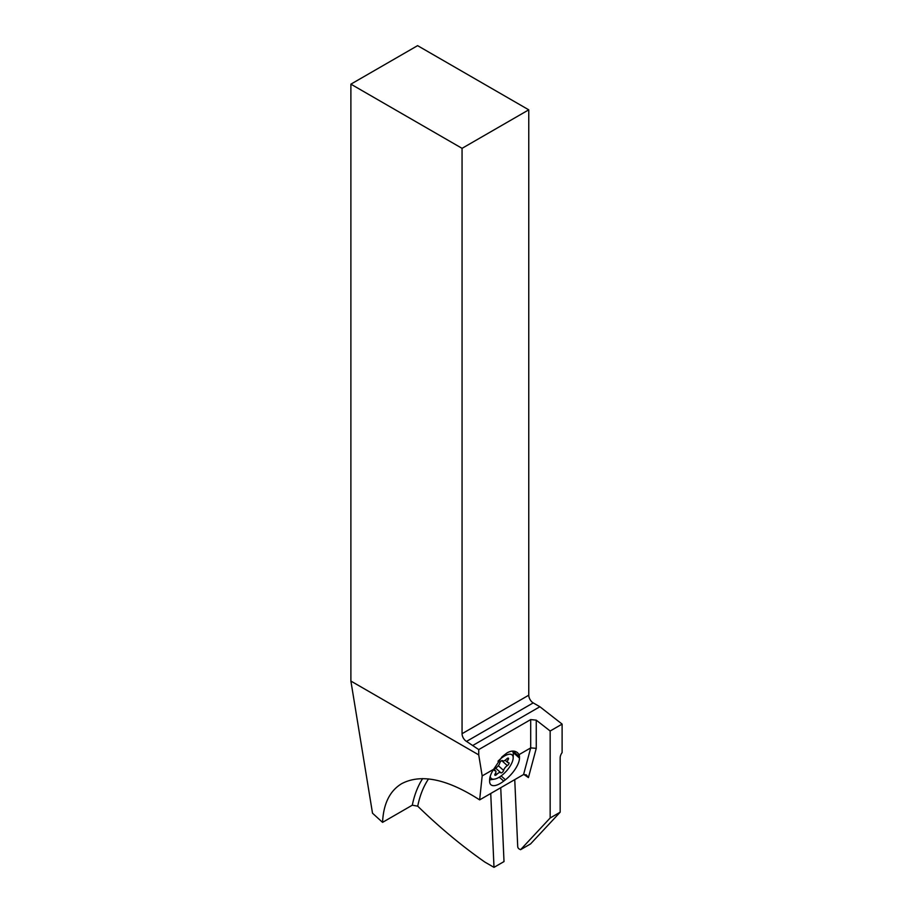 <?xml version="1.0" encoding="UTF-8"?>
<svg xmlns="http://www.w3.org/2000/svg" width="913" height="913" viewBox="0 0 913 913"><rect width="100%" height="100%" fill="white"/><g stroke="black" fill="none" stroke-linecap="round" stroke-linejoin="round"><path stroke-width="1.37" d="M478.732 754.88L478.732 749.596L466.509 741.402A6.288 3.629 60 0 1 462.058 733.698L462.058 148.34L350.889 84.156L350.889 681.064L478.732 754.88L482.178 775.924L493.625 769.305L502.013 756.82L507.057 752.883C511.314 750.532 514.829 750.497 517.603 752.769L519.098 754.606L530.704 747.907L536.262 748.329L536.262 720.152L530.704 719.581L530.704 747.907L523.571 774.532L479.645 799.891L482.178 775.924M422.651 778.584A146.993 84.875 -120 0 0 412.299 805.198L382.558 822.362L372.515 813.221L350.889 681.064M382.558 822.362C383.449 803.657 389.862 790.738 401.788 783.605C421.19 773.551 447.142 778.972 479.645 799.891M478.732 749.596L530.704 719.581M473.174 745.248L539.88 706.742L562.111 724.1L550.162 731.005L536.262 720.152M550.162 731.005L550.162 817.98L560.16 812.205L560.16 757.927A6.288 3.629 -60 0 1 562.111 752.563L562.111 724.1M560.16 812.205L530.567 843.92L520.57 849.695L550.162 817.98M500.735 787.714L504.01 861.575L494.001 867.35L490.738 793.488M412.299 805.198L417.72 806.179A432.351 249.614 -120 0 0 484.917 862.112L494.001 867.35M514.749 779.622L517.717 846.613A1.963 1.13 -120 0 0 519.177 848.976L520.57 849.695M536.262 748.329L528.422 777.602L526.299 774.863L523.571 774.532M462.058 148.34L528.764 109.834L417.595 45.65L350.889 84.156M528.764 109.834L528.764 695.192A6.288 3.629 -120 0 0 533.203 702.896L539.88 706.742M519.098 754.606A19.264 7.863 -48.4 0 1 519.474 756.774L519.474 758.098A19.264 7.863 -48.4 0 1 505.425 779.77L503.702 781.106A19.264 7.863 -48.4 0 1 490.909 784.758A19.264 7.863 -48.4 0 1 489.619 781.277L489.619 779.953A19.264 7.863 -48.4 0 1 493.625 769.305M512.444 751.091A18.865 7.703 -48.4 0 1 513.277 753.351A18.865 7.703 -48.4 0 1 513.311 754.469L513.163 758.098A15.726 6.414 -48.4 0 1 506.487 770.971A15.726 6.414 -48.4 0 1 494.504 779.131A15.726 6.414 -48.4 0 1 490.247 776.29M494.504 779.131L490.92 779.713A18.865 7.703 -48.4 0 1 489.619 779.816M497.996 761.248A15.726 6.414 -48.4 0 1 513.14 757.162A15.726 6.414 -48.4 0 1 513.163 758.098M496.763 774.418A4.325 1.769 -48.4 0 1 500.701 772.638A4.325 1.769 -48.4 0 1 500.815 772.763A1.997 0.81 131.6 0 0 500.86 772.82A1.997 0.81 131.6 0 0 502.367 772.295A1.997 0.81 131.6 0 0 503.622 770.424A4.325 1.769 -48.4 0 1 507.331 765.608A1.997 0.81 131.6 0 0 509.066 763.085A1.997 0.81 131.6 0 0 508.929 762.8A1.997 0.81 131.6 0 0 508.552 762.709A4.325 1.769 -48.4 0 1 507.731 762.526A4.325 1.769 -48.4 0 1 507.445 761.91A4.325 1.769 -48.4 0 1 508.21 759.548A1.997 0.81 131.6 0 0 508.564 758.463A1.997 0.81 131.6 0 0 508.427 758.178A1.997 0.81 131.6 0 0 506.612 759A4.325 1.769 -48.4 0 1 502.686 760.791A4.325 1.769 -48.4 0 1 502.572 760.655A1.997 0.81 131.6 0 0 502.515 760.597A1.997 0.81 131.6 0 0 501.009 761.122A1.997 0.81 131.6 0 0 499.753 763.006A4.325 1.769 -48.4 0 1 496.044 767.81A1.997 0.81 131.6 0 0 494.321 770.344A1.997 0.81 131.6 0 0 494.447 770.618A1.997 0.81 131.6 0 0 494.835 770.709A4.325 1.769 -48.4 0 1 495.656 770.903A4.325 1.769 -48.4 0 1 495.93 771.508A4.325 1.769 -48.4 0 1 495.166 773.87A1.997 0.81 131.6 0 0 494.823 774.954A1.997 0.81 131.6 0 0 494.949 775.24A1.997 0.81 131.6 0 0 496.763 774.418L495.485 773.288M428.539 778.915A143.067 82.604 -120 0 0 417.72 806.179M528.422 777.602A143.067 82.604 -120 0 0 523.777 774.429M466.509 741.402L533.203 702.896M528.764 695.192L462.058 733.698M513.049 751.079L519.474 756.774M519.474 758.098L513.117 752.449M503.702 781.106L499.274 777.18M501.111 775.936L505.425 779.77M503.622 770.424L498.327 765.722M508.21 759.548L507.103 758.566M507.331 765.608L501.728 760.632M495.622 768.13L500.701 772.638M494.412 769.796L495.656 770.903M505.163 760.255L507.731 762.526"/></g></svg>
